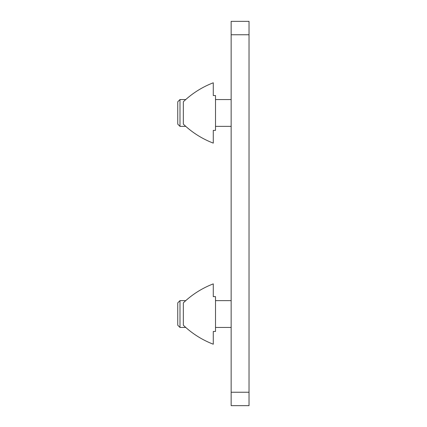 <?xml version="1.0" encoding="UTF-8"?>
<svg xmlns="http://www.w3.org/2000/svg" width="427" height="427" viewBox="0 0 427 427"><rect width="100%" height="100%" fill="white"/><g stroke="black" fill="none" stroke-linecap="round" stroke-linejoin="round"><path stroke-width="0.64" d="M249.026 405.65L249.026 21.35L231.151 21.35L231.151 405.65L249.026 405.65M183.338 325.214L183.338 302.871C186.492 299.935 186.492 299.935 183.338 302.871A89.371 89.371 0 0 1 213.276 283.88L213.276 296.616L215.512 296.616L215.512 331.469L213.276 331.469L213.276 344.205A89.371 89.371 0 0 1 183.338 325.214L184.699 326.495M185.75 300.64L184.699 301.595L185.75 300.64L179.986 300.64L177.749 302.871L177.749 325.214L179.986 327.45L179.986 300.64M183.338 302.871C186.492 299.935 186.492 299.935 183.338 302.871M215.512 327.45L231.151 327.45M179.986 327.45L185.75 327.45M249.026 340.853L249.026 287.232M183.338 124.129L183.338 101.786C186.498 98.845 186.498 98.845 183.338 101.786C186.492 98.845 186.492 98.845 183.338 101.786A89.371 89.371 0 0 1 213.276 82.795L213.276 95.531L215.512 95.531L215.512 130.384L213.276 130.384L213.276 143.12A89.371 89.371 0 0 1 183.338 124.129C186.492 127.065 186.492 127.065 183.338 124.129M185.75 99.55L184.699 100.505L185.75 99.55L179.986 99.55L177.749 101.786L177.749 124.129L179.986 126.36L179.986 99.55M179.986 126.36L185.75 126.36L184.523 125.244M215.512 126.36L231.151 126.36M249.026 139.768L249.026 86.147M249.026 392.242L231.151 392.242M231.151 34.758L249.026 34.758M231.151 300.64L215.512 300.64M231.151 99.55L215.512 99.55"/></g></svg>
